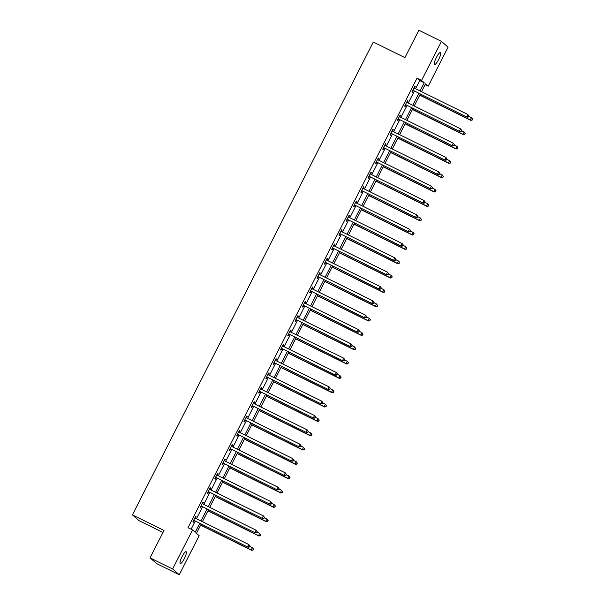 <?xml version="1.0" encoding="UTF-8"?>
<svg xmlns="http://www.w3.org/2000/svg" width="605" height="605" viewBox="0 0 605 605"><rect width="100%" height="100%" fill="white"/><g stroke="black" fill="none" stroke-linecap="round" stroke-linejoin="round"><path stroke-width="0.91" d="M182.052 556.623A6.61 1.475 -63.8 0 1 186.121 551.692A6.61 1.475 -63.8 0 1 184.343 558.619A6.61 1.475 -63.8 0 1 180.275 563.55A6.61 1.475 -63.8 0 1 182.052 556.623M436.356 57.513A6.61 1.475 -63.8 0 1 440.432 52.582A6.61 1.475 -63.8 0 1 438.655 59.509A6.61 1.475 -63.8 0 1 434.579 64.44A6.61 1.475 -63.8 0 1 436.356 57.513M162.979 532.461L139.021 520.648L132.389 514.878L373.308 42.047L404.919 57.634L418.872 30.25L441.446 41.382L448.078 47.152L428.181 86.205L425.496 83.868L421.519 91.657M425.081 84.677L428.181 86.205M201.178 524.104L196.466 533.36L199.151 535.697L179.254 574.75L172.622 568.98L192.519 529.927L195.211 532.271L199.733 523.393M172.622 568.98L150.048 557.848L156.68 563.618L179.254 574.75M415.559 88.723L419.726 80.548L417.034 78.204L188.004 527.704L192.519 529.927M191.104 529.231L195.218 521.17M196.459 518.735L202.516 506.831M203.756 504.404L209.822 492.5M211.062 490.065L217.127 478.162M218.367 475.734L224.432 463.831M225.673 461.396L231.73 449.5M232.97 447.065L239.035 435.161M240.276 432.734L246.341 420.83M247.581 418.395L253.646 406.499M254.887 404.064L260.944 392.161M262.184 389.733L268.249 377.83M269.49 375.395L275.555 363.492M276.795 361.064L282.86 349.161M284.093 346.726L290.158 334.83M291.398 332.395L297.463 320.491M298.704 318.064L304.769 306.16M306.009 303.725L312.074 291.822M313.307 289.394L319.372 277.491M320.612 275.056L326.677 263.16M327.918 260.725L333.983 248.821M335.223 246.394L341.288 234.49M342.521 232.055L348.586 220.16M349.826 217.724L355.891 205.821M357.132 203.393L363.197 191.49M364.437 189.055L370.502 177.152M371.735 174.724L377.8 162.821M379.04 160.386L385.105 148.49M386.345 146.055L392.411 134.151M393.651 131.724L399.716 119.82M400.949 117.385L407.014 105.489M408.254 103.054L414.319 91.151M414.47 88.186L415.227 86.712L414.773 86.318L411.967 91.831L412.413 92.225L413.17 90.735M407.173 102.517L407.921 101.043L407.475 100.657L404.662 106.17L405.108 106.556L405.872 105.073M399.867 116.856L400.616 115.381L400.17 114.988L397.356 120.501L397.81 120.894L398.566 119.404M392.562 131.187L393.311 129.712L392.864 129.326L390.059 134.839L390.505 135.225L391.261 133.735M385.256 145.518L386.013 144.05L385.559 143.657L382.753 149.17L383.199 149.564L383.956 148.074M377.959 159.856L378.707 158.381L378.261 157.988L375.448 163.501L375.894 163.894L376.658 162.405M370.653 174.187L371.402 172.712L370.956 172.327L368.142 177.84L368.596 178.225L369.352 176.743M363.348 188.518L364.097 187.051L363.65 186.658L360.845 192.171L361.291 192.564L362.047 191.074M356.043 202.857L356.799 201.382L356.345 200.989L353.539 206.502L353.986 206.895L354.742 205.405M348.745 217.187L349.493 215.713L349.047 215.327L346.234 220.84L346.68 221.226L347.444 219.744M341.439 231.526L342.188 230.051L341.742 229.658L338.929 235.171L339.382 235.564L340.139 234.074M334.134 245.857L334.883 244.382L334.436 243.996L331.631 249.51L332.077 249.895L332.833 248.413M326.413 259.742L326.798 260.173L327.585 258.721L327.131 258.327L324.325 263.84L324.772 264.234L325.528 262.744M319.531 274.526L320.279 273.052L319.833 272.658L317.02 278.171L317.466 278.565L318.23 277.075M312.225 288.857L312.974 287.383L312.528 286.997L309.715 292.51L310.168 292.896L310.925 291.413M304.92 303.188L305.669 301.721L305.223 301.328L302.417 306.841L302.863 307.234L303.619 305.744M297.615 317.527L298.371 316.052L297.917 315.666L295.111 321.179L295.558 321.565L296.314 320.075M290.317 331.858L291.065 330.383L290.619 329.997L287.806 335.51L288.252 335.896L289.016 334.414M283.011 346.196L283.76 344.721L283.314 344.328L280.501 349.841L280.954 350.234L281.711 348.745M275.706 360.527L276.455 359.052L276.009 358.667L273.203 364.18L273.649 364.565L274.405 363.083M268.401 374.858L269.157 373.391L268.703 372.998L265.898 378.511L266.344 378.904L267.1 377.414M261.103 389.196L261.852 387.722L261.405 387.329L258.592 392.842L259.046 393.235L259.802 391.745M253.798 403.527L254.546 402.053L254.1 401.667L251.294 407.18L251.74 407.566L252.497 406.084M246.492 417.866L247.241 416.391L246.795 415.998L243.989 421.511L244.435 421.904L245.191 420.414M239.187 432.197L239.943 430.722L239.489 430.336L236.684 435.85L237.13 436.235L237.886 434.745M231.889 446.528L232.638 445.061L232.191 444.667L229.378 450.18L229.832 450.566L230.588 449.084M224.584 460.866L225.332 459.392L224.886 458.998L222.08 464.511L222.527 464.905L223.283 463.415M217.278 475.197L218.027 473.723L217.581 473.337L214.775 478.85L215.221 479.236L215.977 477.753M209.973 489.528L210.729 488.061L210.275 487.668L207.47 493.181L207.916 493.574L208.672 492.084M202.675 503.867L203.424 502.392L202.977 501.999L200.164 507.512L200.618 507.905L201.374 506.415M195.37 518.198L196.118 516.723L195.672 516.337L192.866 521.85L193.313 522.236L194.069 520.754M150.048 557.848L164 530.464L132.389 514.878M417.034 78.204L421.549 80.435L441.446 41.382M420.074 90.947L424.241 82.772L421.549 80.435M200.973 520.958L207.039 509.062M208.271 506.627L214.336 494.724M215.577 492.296L221.642 480.393M222.882 477.958L228.947 466.054M230.187 463.627L236.252 451.723M237.485 449.296L243.55 437.392M244.791 434.957L250.856 423.054M252.096 420.626L258.161 408.723M259.401 406.288L265.459 394.392M266.699 391.957L272.764 380.053M274.005 377.626L280.07 365.723M281.31 363.287L287.375 351.384M288.615 348.956L294.673 337.053M295.913 334.618L301.978 322.722M303.218 320.287L309.284 308.384M310.524 305.956L316.589 294.053M317.829 291.618L323.887 279.722M325.127 277.287L331.192 265.383M332.432 262.956L338.498 251.052M339.738 248.617L345.803 236.714M347.043 234.286L353.101 222.383M354.341 219.948L360.406 208.052M361.646 205.617L367.711 193.713M368.952 191.286L375.017 179.382M376.257 176.947L382.315 165.052M383.555 162.616L389.62 150.713M390.86 148.286L396.925 136.382M398.166 133.947L404.231 122.044M405.471 119.616L411.529 107.713M412.769 105.278L418.834 93.382M420.286 94.093L414.221 105.996M412.981 108.424L406.915 120.327M405.675 122.762L399.61 134.665M398.37 137.093L392.305 148.996M391.072 151.431L385.007 163.327M383.767 165.762L377.702 177.666M376.461 180.093L370.396 191.997M369.156 194.432L363.091 206.328M361.858 208.763L355.793 220.666M354.553 223.094L348.488 234.997M347.247 237.432L341.182 249.336M339.942 251.763L333.877 263.667M332.644 266.102L326.579 277.998M325.339 280.433L319.274 292.336M318.033 294.764L311.968 306.667M310.728 309.102L304.663 320.998M303.43 323.433L297.365 335.336M296.125 337.764L290.06 349.667M288.819 352.102L282.754 364.006M281.514 366.433L275.449 378.337M274.216 380.772L268.151 392.668M266.911 395.103L260.846 407.006M259.605 409.434L253.54 421.337M252.3 423.772L246.243 435.676M245.002 438.103L238.937 450.007M237.697 452.434L231.632 464.337M230.392 466.773L224.326 478.676M223.086 481.104L217.029 493.007M215.788 495.442L209.723 507.338M208.483 509.773L202.418 521.676M419.726 80.548L424.241 82.772M414.705 86.454L415.227 86.712M407.399 100.793L407.921 101.043M400.102 115.124L400.616 115.381M392.796 129.455L393.311 129.712M385.491 143.793L386.013 144.05M378.185 158.124L378.707 158.381M370.888 172.463L371.402 172.712M363.582 186.794L364.097 187.051M356.277 201.125L356.799 201.382M348.979 215.463L349.493 215.713M341.674 229.794L342.188 230.051M334.368 244.125L334.883 244.382M327.063 258.464L327.585 258.721M319.765 272.795L320.279 273.052M312.46 287.133L312.974 287.383M305.154 301.464L305.669 301.721M297.849 315.795L298.371 316.052M290.551 330.133L291.065 330.383M283.246 344.464L283.76 344.721M275.94 358.803L276.455 359.052M268.635 373.134L269.157 373.391M261.337 387.465L261.852 387.722M254.032 401.803L254.546 402.053M246.727 416.134L247.241 416.391M239.421 430.465L239.943 430.722M232.123 444.804L232.638 445.061M224.818 459.135L225.332 459.392M217.513 473.473L218.027 473.723M210.207 487.804L210.729 488.061M202.909 502.135L203.424 502.392M195.604 516.473L196.118 516.723M413.253 90.455L467.166 117.211L413.253 90.455A1.036 1.006 -49 0 0 412.882 90.357L412.723 90.349M468.376 116.833L466.72 116.825L467.892 114.526L469.026 116.069L468.376 116.833L469.026 116.069M414.017 87.808L414.123 87.929A1.036 1.006 -49 0 0 414.425 88.164L467.892 114.526L468.845 115.91M413.707 90.848A1.036 1.006 -49 0 0 413.336 90.75L412.549 90.697M414.054 87.733L414.44 88.164M467.166 117.211L468.557 116.984M419.734 95.174L470.75 120.335L470.304 119.941L471.477 117.65L468.875 116.364M419.802 95.038L470.304 119.941L472.142 120.108L472.429 119.034L471.968 119.949M472.429 119.034L471.477 117.65L472.611 119.185M472.142 120.108L470.75 120.335M405.955 104.794L459.861 131.55L405.955 104.794A1.036 1.006 -49 0 0 405.584 104.695L405.418 104.68M461.078 131.164L459.414 131.156L460.586 128.857L461.721 130.4L461.078 131.164L461.721 130.4M406.711 102.139L406.817 102.26A1.036 1.006 -49 0 0 407.12 102.495L460.586 128.857L461.547 130.249M406.401 105.179A1.036 1.006 -49 0 0 406.031 105.081L405.244 105.028M406.757 102.064L407.135 102.502M459.861 131.55L461.252 131.323M398.65 119.124L452.563 145.881L398.65 119.124A1.036 1.006 -49 0 0 398.279 119.026L398.12 119.019M453.773 145.495L452.109 145.487L453.281 143.196L454.423 144.739L453.773 145.495L454.423 144.739M399.413 116.478L399.512 116.599A1.036 1.006 -49 0 0 399.822 116.825L453.281 143.196L454.242 144.58M399.096 119.518A1.036 1.006 -49 0 0 398.725 119.419L397.939 119.359M399.451 116.402L399.829 116.833M452.563 145.881L453.954 145.654M412.428 109.505L463.453 134.665L462.999 134.28L464.171 131.981L461.57 130.695M412.497 109.369L462.999 134.28L464.837 134.439L465.132 133.365L464.663 134.287M465.132 133.365L464.617 132.366L465.305 133.523M464.837 134.439L463.453 134.665M405.123 123.843L456.147 149.004L455.701 148.611L456.866 146.312L454.272 145.034M405.191 123.707L455.701 148.611L457.539 148.777L457.826 147.696L457.357 148.618M457.826 147.696L457.32 146.705L458.008 147.854M457.539 148.777L456.147 149.004M391.344 133.463L445.257 160.212L391.344 133.463A1.036 1.006 -49 0 0 390.974 133.357L390.815 133.35M446.467 159.833L444.811 159.826L445.983 157.527L447.118 159.07L446.467 159.833L447.118 159.07M392.108 130.809L392.214 130.93A1.036 1.006 -49 0 0 392.516 131.164L445.983 157.527L446.936 158.911M391.79 133.849A1.036 1.006 -49 0 0 391.42 133.75L390.633 133.697M392.146 130.733L392.524 131.172M445.257 160.212L446.649 159.985M384.039 147.794L437.952 174.55L384.039 147.794A1.036 1.006 -49 0 0 383.668 147.696L383.51 147.68M439.162 174.164L437.506 174.157L438.678 171.858L439.812 173.401L439.162 174.164L439.812 173.401M384.803 145.147L384.909 145.261A1.036 1.006 -49 0 0 385.211 145.495L438.678 171.858L439.631 173.249M384.493 148.187A1.036 1.006 -49 0 0 384.122 148.081L383.336 148.028M384.84 145.064L385.226 145.502M437.952 174.55L439.343 174.323M376.741 162.125L430.654 188.881L376.741 162.125A1.036 1.006 -49 0 0 376.37 162.027L376.204 162.019M431.864 188.503L430.2 188.495L431.373 186.196L432.507 187.739L431.864 188.503L432.507 187.739M377.497 159.478L377.603 159.599A1.036 1.006 -49 0 0 377.906 159.833L431.373 186.196L432.333 187.58M377.187 162.518A1.036 1.006 -49 0 0 376.817 162.42L376.03 162.359M377.543 159.402L377.921 159.833M430.654 188.881L432.038 188.654M397.825 138.174L448.842 163.335L448.396 162.942L449.568 160.65L446.966 159.365M397.893 138.038L448.396 162.942L450.233 163.108L450.521 162.034L450.052 162.949M450.521 162.034L449.568 160.65L450.702 162.185M450.233 163.108L448.842 163.335M390.52 152.505L441.537 177.666L441.09 177.28L442.263 174.981L439.661 173.703M390.588 152.377L441.09 177.28L442.928 177.439L443.215 176.365L442.754 177.288M443.215 176.365L442.263 174.981L443.397 176.524M442.928 177.439L441.537 177.666M383.215 166.844L434.239 192.004L433.785 191.611L434.957 189.312L432.356 188.034M383.283 166.708L433.785 191.611L435.623 191.777L435.918 190.704L435.449 191.619M435.918 190.704L434.957 189.312L436.092 190.855M435.623 191.777L434.239 192.004M369.436 176.463L423.349 203.22L369.436 176.463A1.036 1.006 -49 0 0 369.065 176.365L368.906 176.35M424.559 202.834L422.903 202.826L424.067 200.527L425.209 202.07L424.559 202.834L425.209 202.07M370.2 173.809L370.305 173.93A1.036 1.006 -49 0 0 370.608 174.164L424.067 200.527L425.028 201.911M369.882 176.849A1.036 1.006 -49 0 0 369.511 176.751L368.725 176.698M370.237 173.733L370.615 174.172M423.349 203.22L424.74 202.993M375.909 181.175L426.933 206.335L426.487 205.95L427.652 203.651L425.058 202.365M375.977 181.039L426.487 205.95L428.325 206.108L428.612 205.035L428.143 205.95M428.612 205.035L428.106 204.036L428.794 205.193M428.325 206.108L426.933 206.335M362.13 190.794L416.043 217.55L362.13 190.794A1.036 1.006 -49 0 0 361.76 190.696L361.601 190.681M417.253 217.165L415.597 217.157L416.769 214.866L417.904 216.401L417.253 217.165L417.904 216.401M362.894 188.147L363 188.268A1.036 1.006 -49 0 0 363.302 188.495L416.769 214.866L417.722 216.25M362.577 191.188A1.036 1.006 -49 0 0 362.206 191.082L361.427 191.029M362.932 188.072L363.31 188.503M416.043 217.55L417.435 217.324M368.611 195.513L419.628 220.666L419.182 220.28L420.354 217.982L417.752 216.703M368.679 195.377L419.182 220.28L421.019 220.439L421.307 219.365L420.838 220.288M421.307 219.365L420.354 217.982L421.488 219.524M421.019 220.439L419.628 220.666M354.825 205.125L408.738 231.881L354.825 205.125A1.036 1.006 -49 0 0 354.454 205.027L354.296 205.019M409.948 231.503L408.292 231.496L409.464 229.197L410.598 230.739L409.948 231.503L410.598 230.739M355.589 202.478L355.695 202.599A1.036 1.006 -49 0 0 355.997 202.834L409.464 229.197L410.417 230.581M355.279 205.518A1.036 1.006 -49 0 0 354.908 205.42L354.122 205.367M355.627 202.403L356.012 202.841M408.738 231.881L410.13 231.654M361.306 209.844L412.323 235.005L411.876 234.611L413.049 232.32L410.447 231.034M361.374 209.708L411.876 234.611L413.714 234.778L414.002 233.704L413.54 234.619M414.002 233.704L413.049 232.32L414.183 233.855M413.714 234.778L412.323 235.005M347.527 219.464L401.44 246.22L347.527 219.464A1.036 1.006 -49 0 0 347.157 219.365L346.99 219.35M402.65 245.834L400.986 245.827L402.159 243.528L403.293 245.07L402.65 245.834L403.293 245.07M348.283 216.817L348.389 216.93A1.036 1.006 -49 0 0 348.692 217.165L402.159 243.528L403.119 244.919M347.973 219.849A1.036 1.006 -49 0 0 347.603 219.751L346.816 219.698M348.329 216.734L348.707 217.172M401.44 246.22L402.824 245.993M354.001 224.175L405.025 249.336L404.571 248.95L405.743 246.651L403.142 245.365M354.069 224.039L404.571 248.95L406.416 249.109L406.704 248.035L406.235 248.957M406.704 248.035L406.189 247.037L406.878 248.194M406.416 249.109L405.025 249.336M340.222 233.795L394.135 260.551L340.222 233.795A1.036 1.006 -49 0 0 339.851 233.696L339.692 233.689M395.345 260.165L393.689 260.165L394.853 257.866L395.995 259.409L395.345 260.165L395.995 259.409M340.986 231.148L341.091 231.269A1.036 1.006 -49 0 0 341.394 231.496L394.853 257.866L395.814 259.25M340.668 234.188A1.036 1.006 -49 0 0 340.297 234.09L339.511 234.029M341.023 231.072L341.401 231.503M394.135 260.551L395.526 260.324M346.695 238.514L397.719 263.674L397.273 263.281L398.438 260.982L395.844 259.704M346.763 238.378L397.273 263.281L399.111 263.447L399.398 262.366L398.929 263.288M399.398 262.366L398.892 261.375L399.58 262.525M399.111 263.447L397.719 263.674M332.916 248.133L386.829 274.882L332.916 248.133A1.036 1.006 -49 0 0 332.546 248.027L332.387 248.02M388.039 274.504L386.383 274.496L387.555 272.197L388.69 273.74L388.039 274.504L388.69 273.74M333.68 245.479L333.786 245.6A1.036 1.006 -49 0 0 334.089 245.834L387.555 272.197L388.508 273.581M333.363 248.519A1.036 1.006 -49 0 0 332.992 248.421L332.213 248.368M333.718 245.403L334.104 245.842M386.829 274.882L388.221 274.655M339.397 252.845L390.414 278.005L389.968 277.612L391.14 275.32L388.539 274.035M339.465 252.709L389.968 277.612L391.806 277.778L392.093 276.704L391.624 277.619M392.093 276.704L391.14 275.32L392.274 276.856M391.806 277.778L390.414 278.005M325.611 262.464L379.524 289.22L325.611 262.464A1.036 1.006 -49 0 0 325.24 262.366L325.082 262.351M380.742 288.835L379.078 288.827L380.25 286.536L381.384 288.071L380.742 288.835L381.384 288.071M326.375 259.817L326.481 259.931A1.036 1.006 -49 0 0 326.783 260.165L380.25 286.536L381.203 287.92M326.065 262.857A1.036 1.006 -49 0 0 325.694 262.751L324.908 262.699M379.524 289.22L380.916 288.993M332.092 267.176L383.109 292.336L382.662 291.95L383.835 289.651L381.233 288.373M332.16 267.047L382.662 291.95L384.5 292.109L384.788 291.035L384.326 291.958M384.788 291.035L383.835 289.651L384.969 291.194M384.5 292.109L383.109 292.336M318.313 276.795L372.226 303.551L318.313 276.795A1.036 1.006 -49 0 0 317.943 276.697L317.776 276.689M373.436 303.173L371.772 303.166L372.945 300.866L374.079 302.409L373.436 303.173L374.079 302.409M319.069 274.148L319.175 274.269A1.036 1.006 -49 0 0 319.478 274.504L372.945 300.866L373.905 302.25M318.759 277.188A1.036 1.006 -49 0 0 318.389 277.09L317.602 277.037M319.115 274.073L319.493 274.504M372.226 303.551L373.61 303.324M324.787 281.514L375.811 306.674L375.357 306.281L376.529 303.982L373.928 302.704M324.855 281.378L375.357 306.281L377.202 306.448L377.49 305.374L377.021 306.289M377.49 305.374L376.529 303.982L377.664 305.525M377.202 306.448L375.811 306.674M311.008 291.134L364.921 317.89L311.008 291.134A1.036 1.006 -49 0 0 310.637 291.035L310.478 291.02M366.131 317.504L364.475 317.496L365.639 315.197L366.781 316.74L366.131 317.504L366.781 316.74M311.772 288.479L311.877 288.6A1.036 1.006 -49 0 0 312.18 288.835L365.639 315.197L366.6 316.581M311.454 291.519A1.036 1.006 -49 0 0 311.083 291.421L310.297 291.368M311.809 288.404L312.188 288.842M364.921 317.89L366.312 317.663M317.481 295.845L368.505 321.005L368.059 320.62L369.224 318.321L366.63 317.035M317.549 295.709L368.059 320.62L369.897 320.779L370.184 319.705L369.715 320.62M370.184 319.705L369.678 318.706L370.366 319.863M369.897 320.779L368.505 321.005M303.702 305.464L357.615 332.221L303.702 305.464A1.036 1.006 -49 0 0 303.332 305.366L303.173 305.351M358.825 331.835L357.169 331.827L358.341 329.536L359.476 331.071L358.825 331.835L359.476 331.071M304.466 302.818L304.572 302.939A1.036 1.006 -49 0 0 304.875 303.166L358.341 329.536L359.294 330.92M304.149 305.858A1.036 1.006 -49 0 0 303.778 305.752L302.999 305.699M304.504 302.742L304.89 303.173M357.615 332.221L359.007 331.994M310.184 310.184L361.2 335.344L360.754 334.951L361.926 332.652L359.325 331.374M310.252 310.047L360.754 334.951L362.592 335.109L362.879 334.036L362.41 334.958M362.879 334.036L361.926 332.652L363.06 334.194M362.592 335.109L361.2 335.344M296.397 319.803L350.31 346.552L296.397 319.803A1.036 1.006 -49 0 0 296.026 319.697L295.868 319.69M351.528 346.173L349.864 346.166L351.036 343.867L352.171 345.41L351.528 346.173L352.171 345.41M297.161 317.149L297.267 317.27A1.036 1.006 -49 0 0 297.569 317.504L351.036 343.867L351.989 345.251M296.851 320.189A1.036 1.006 -49 0 0 296.48 320.09L295.694 320.037M297.199 317.073L297.584 317.512M350.31 346.552L351.702 346.325M302.878 324.514L353.895 349.675L353.449 349.282L354.621 346.99L352.019 345.705M302.946 324.378L353.449 349.282L355.286 349.448L355.574 348.374L355.112 349.289M355.574 348.374L354.621 346.99L355.755 348.525M355.286 349.448L353.895 349.675M289.099 334.134L343.012 360.89L289.099 334.134A1.036 1.006 -49 0 0 288.729 334.036L288.562 334.02M344.222 360.504L342.559 360.497L343.731 358.198L344.865 359.741L344.222 360.504L344.865 359.741M289.855 331.487L289.961 331.601A1.036 1.006 -49 0 0 290.264 331.835L343.731 358.198L344.691 359.589M289.545 334.52A1.036 1.006 -49 0 0 289.175 334.421L288.388 334.368M289.901 331.404L290.279 331.842M343.012 360.89L344.396 360.663M295.573 338.845L346.597 364.006L346.143 363.62L347.315 361.321L344.714 360.035M295.641 338.709L346.143 363.62L347.988 363.779L348.276 362.705L347.807 363.628M348.276 362.705L347.762 361.714L348.45 362.864M347.988 363.779L346.597 364.006M281.794 348.465L335.707 375.221L281.794 348.465A1.036 1.006 -49 0 0 281.423 348.367L281.264 348.359M336.917 374.835L335.261 374.835L336.425 372.536L337.567 374.079L336.917 374.835L337.567 374.079M282.558 345.818L282.664 345.939A1.036 1.006 -49 0 0 282.966 346.173L336.425 372.536L337.386 373.92M282.24 348.858A1.036 1.006 -49 0 0 281.87 348.76L281.083 348.699M282.596 345.742L282.974 346.173M335.707 375.221L337.098 374.994M288.267 353.184L339.292 378.344L338.845 377.951L340.01 375.652L337.416 374.374M288.335 353.048L338.845 377.951L340.683 378.117L340.97 377.036L340.502 377.959M340.97 377.036L340.464 376.045L341.152 377.195M340.683 378.117L339.292 378.344M274.488 362.803L328.402 389.56L274.488 362.803A1.036 1.006 -49 0 0 274.118 362.697L273.959 362.69M329.612 389.174L327.955 389.166L329.128 386.867L330.262 388.41L329.612 389.174L330.262 388.41M275.252 360.149L275.358 360.27A1.036 1.006 -49 0 0 275.661 360.504L329.128 386.867L330.08 388.251M274.935 363.189A1.036 1.006 -49 0 0 274.564 363.091L273.785 363.038M275.29 360.073L275.676 360.512M328.402 389.56L329.793 389.325M280.97 367.515L331.986 392.675L331.54 392.282L332.712 389.991L330.111 388.705M281.038 367.379L331.54 392.282L333.378 392.448L333.665 391.374L333.196 392.29M333.665 391.374L333.158 390.376L333.847 391.533M333.378 392.448L331.986 392.675M267.183 377.134L321.096 403.89L267.183 377.134A1.036 1.006 -49 0 0 266.813 377.036L266.654 377.021M322.314 403.505L320.65 403.497L321.822 401.206L322.957 402.741L322.314 403.505L322.957 402.741M267.947 374.487L268.053 374.608A1.036 1.006 -49 0 0 268.355 374.835L321.822 401.206L322.775 402.59M267.637 377.528A1.036 1.006 -49 0 0 267.266 377.422L266.48 377.369M267.985 374.412L268.37 374.843M321.096 403.89L322.488 403.664M273.664 381.846L324.681 407.006L324.235 406.62L325.407 404.321L322.805 403.043M273.732 381.717L324.235 406.62L326.072 406.779L326.367 405.705L325.898 406.628M326.367 405.705L325.853 404.715L326.541 405.864M326.072 406.779L324.681 407.006M259.885 391.465L313.798 418.221L259.885 391.465A1.036 1.006 -49 0 0 259.515 391.367L259.348 391.359M315.008 417.843L313.345 417.836L314.517 415.537L315.651 417.079L315.008 417.843L315.651 417.079M260.642 388.818L260.747 388.939A1.036 1.006 -49 0 0 261.05 389.174L314.517 415.537L315.477 416.921M260.332 391.858A1.036 1.006 -49 0 0 259.961 391.76L259.174 391.707M260.687 388.743L261.065 389.174M313.798 418.221L315.19 417.995M266.359 396.184L317.383 421.345L316.929 420.951L318.101 418.652L315.5 417.374M266.427 396.048L316.929 420.951L318.774 421.118L319.062 420.044L318.593 420.959M319.062 420.044L318.101 418.652L319.236 420.195M318.774 421.118L317.383 421.345M252.58 405.804L306.493 432.56L252.58 405.804A1.036 1.006 -49 0 0 252.209 405.705L252.051 405.69M307.703 432.174L306.047 432.167L307.211 429.868L308.353 431.41L307.703 432.174L308.353 431.41M253.344 403.149L253.45 403.27A1.036 1.006 -49 0 0 253.752 403.505L307.211 429.868L308.172 431.252M253.026 406.189A1.036 1.006 -49 0 0 252.656 406.091L251.869 406.038M253.382 403.074L253.76 403.512M306.493 432.56L307.885 432.333M259.053 410.515L310.078 435.676L309.631 435.29L310.796 432.991L308.202 431.705M259.121 410.379L309.631 435.29L311.469 435.449L311.757 434.375L311.288 435.298M311.757 434.375L311.25 433.377L311.938 434.534M311.469 435.449L310.078 435.676M245.275 420.135L299.188 446.891L245.275 420.135A1.036 1.006 -49 0 0 244.904 420.036L244.745 420.029M300.398 446.505L298.741 446.498L299.914 444.206L301.048 445.741L300.398 446.505L301.048 445.741M246.038 417.488L246.144 417.609A1.036 1.006 -49 0 0 246.447 417.836L299.914 444.206L300.866 445.59M245.721 420.528A1.036 1.006 -49 0 0 245.35 420.43L244.571 420.369M246.076 417.412L246.462 417.843M299.188 446.891L300.579 446.664M251.756 424.854L302.772 450.014L302.326 449.621L303.498 447.322L300.897 446.044M251.824 424.718L302.326 449.621L304.164 449.787L304.451 448.706L303.982 449.628M304.451 448.706L303.498 447.322L304.633 448.865M304.164 449.787L302.772 450.014M237.969 434.473L291.882 461.222L237.969 434.473A1.036 1.006 -49 0 0 237.599 434.367L237.44 434.36M293.1 460.844L291.436 460.836L292.608 458.537L293.743 460.08L293.1 460.844L293.743 460.08M238.733 431.819L238.839 431.94A1.036 1.006 -49 0 0 239.141 432.174L292.608 458.537L293.561 459.921M238.423 434.859A1.036 1.006 -49 0 0 238.052 434.761L237.266 434.708M238.771 431.743L239.156 432.182M291.882 461.222L293.274 460.995M244.45 439.185L295.467 464.345L295.021 463.952L296.193 461.66L293.591 460.375M244.518 439.048L295.021 463.952L296.858 464.118L297.153 463.044L296.684 463.959M297.153 463.044L296.639 462.046L297.327 463.196M296.858 464.118L295.467 464.345M230.671 448.804L284.584 475.56L230.671 448.804A1.036 1.006 -49 0 0 230.301 448.706L230.134 448.691M285.794 475.175L284.131 475.167L285.303 472.868L286.437 474.411L285.794 475.175L286.437 474.411M231.435 446.157L231.534 446.271A1.036 1.006 -49 0 0 231.836 446.505L285.303 472.868L286.263 474.26M231.118 449.19A1.036 1.006 -49 0 0 230.747 449.091L229.96 449.039M231.473 446.074L231.851 446.513M284.584 475.56L285.976 475.333M237.145 453.516L288.169 478.676L287.715 478.29L288.887 475.991L286.286 474.706M237.213 453.379L287.715 478.29L289.561 478.449L289.848 477.375L289.379 478.298M289.848 477.375L288.887 475.991L290.029 477.534M289.561 478.449L288.169 478.676M223.366 463.135L277.279 489.891L223.366 463.135A1.036 1.006 -49 0 0 222.995 463.037L222.837 463.029M278.489 489.513L276.833 489.505L277.998 487.207L279.139 488.749L278.489 489.513L279.139 488.749M224.13 460.488L224.236 460.609A1.036 1.006 -49 0 0 224.538 460.844L277.998 487.207L278.958 488.59M223.812 463.528A1.036 1.006 -49 0 0 223.442 463.43L222.655 463.37M224.168 460.413L224.546 460.844M277.279 489.891L278.671 489.664M229.84 467.854L280.864 493.014L280.418 492.621L281.582 490.322L278.988 489.044M229.908 467.718L280.418 492.621L282.255 492.788L282.543 491.714L282.074 492.629M282.543 491.714L281.582 490.322L282.724 491.865M282.255 492.788L280.864 493.014M216.061 477.474L269.974 504.23L216.061 477.474A1.036 1.006 -49 0 0 215.69 477.368L215.531 477.36M271.184 503.844L269.527 503.836L270.7 501.537L271.834 503.08L271.184 503.844L271.834 503.08M216.824 474.819L216.93 474.94A1.036 1.006 -49 0 0 217.233 475.175L270.7 501.537L271.653 502.921M216.507 477.859A1.036 1.006 -49 0 0 216.136 477.761L215.357 477.708M216.862 474.743L217.248 475.182M269.974 504.23L271.365 504.003M222.542 482.185L273.558 507.345L273.112 506.96L274.284 504.661L271.683 503.375M222.61 482.049L273.112 506.96L274.95 507.119L275.237 506.045L274.768 506.96M275.237 506.045L274.73 505.046L275.419 506.204M274.95 507.119L273.558 507.345M208.755 491.805L262.668 518.561L208.755 491.805A1.036 1.006 -49 0 0 208.385 491.706L208.226 491.691M263.886 518.175L262.222 518.167L263.394 515.876L264.529 517.411L263.886 518.175L264.529 517.411M209.519 489.158L209.625 489.279A1.036 1.006 -49 0 0 209.927 489.505L263.394 515.876L264.347 517.26M209.209 492.198A1.036 1.006 -49 0 0 208.838 492.092L208.052 492.039M209.557 489.082L209.943 489.513M262.668 518.561L264.06 518.334M215.236 496.516L266.253 521.676L265.807 521.291L266.979 518.992L264.377 517.714M215.304 496.387L265.807 521.291L267.644 521.449L267.939 520.376L267.471 521.298M267.939 520.376L267.425 519.385L268.113 520.534M267.644 521.449L266.253 521.676M201.457 506.135L255.37 532.892L201.457 506.135A1.036 1.006 -49 0 0 201.087 506.037L200.921 506.03M256.58 532.513L254.917 532.506L256.089 530.207L257.223 531.75L256.58 532.513L257.223 531.75M202.221 503.489L202.32 503.61A1.036 1.006 -49 0 0 202.622 503.844L256.089 530.207L257.049 531.591M201.904 506.529A1.036 1.006 -49 0 0 201.533 506.43L200.747 506.377M202.259 503.413L202.637 503.844M255.37 532.892L256.762 532.665M207.931 510.854L258.955 536.015L258.501 535.622L259.674 533.33L257.072 532.045M207.999 510.718L258.501 535.622L260.347 535.788L260.634 534.714L260.165 535.629M260.634 534.714L259.674 533.33L260.815 534.865M260.347 535.788L258.955 536.015M194.152 520.474L248.065 547.23L194.152 520.474A1.036 1.006 -49 0 0 193.781 520.376L193.623 520.361M249.275 546.844L247.619 546.837L248.784 544.538L249.925 546.081L249.275 546.844L249.925 546.081M194.916 517.827L195.022 517.94A1.036 1.006 -49 0 0 195.324 518.175L248.784 544.538L249.744 545.929M194.598 520.86A1.036 1.006 -49 0 0 194.228 520.761L193.441 520.708M194.954 517.744L195.332 518.183M248.065 547.23L249.457 547.003M200.626 525.185L251.65 550.346L251.204 549.96L252.368 547.661L249.774 546.375M200.701 525.049L251.204 549.96L253.041 550.119L253.329 549.045L252.86 549.968M253.329 549.045L252.822 548.047L253.51 549.204M253.041 550.119L251.65 550.346M412.882 90.357L413.336 90.75M405.584 104.695L406.031 105.081M398.279 119.026L398.725 119.419M390.974 133.357L391.42 133.75M383.668 147.696L384.122 148.081M376.37 162.027L376.817 162.42M369.065 176.365L369.511 176.751M361.76 190.696L362.206 191.082M354.454 205.027L354.908 205.42M347.157 219.365L347.603 219.751M339.851 233.696L340.297 234.09M332.546 248.027L332.992 248.421M325.24 262.366L325.694 262.751M317.943 276.697L318.389 277.09M310.637 291.035L311.083 291.421M303.332 305.366L303.778 305.752M296.026 319.697L296.48 320.09M288.729 334.036L289.175 334.421M281.423 348.367L281.87 348.76M274.118 362.697L274.564 363.091M266.813 377.036L267.266 377.422M259.515 391.367L259.961 391.76M252.209 405.705L252.656 406.091M244.904 420.036L245.35 420.43M237.599 434.367L238.052 434.761M230.301 448.706L230.747 449.091M222.995 463.037L223.442 463.43M215.69 477.368L216.136 477.761M208.385 491.706L208.838 492.092M201.087 506.037L201.533 506.43M193.781 520.376L194.228 520.761"/></g></svg>
